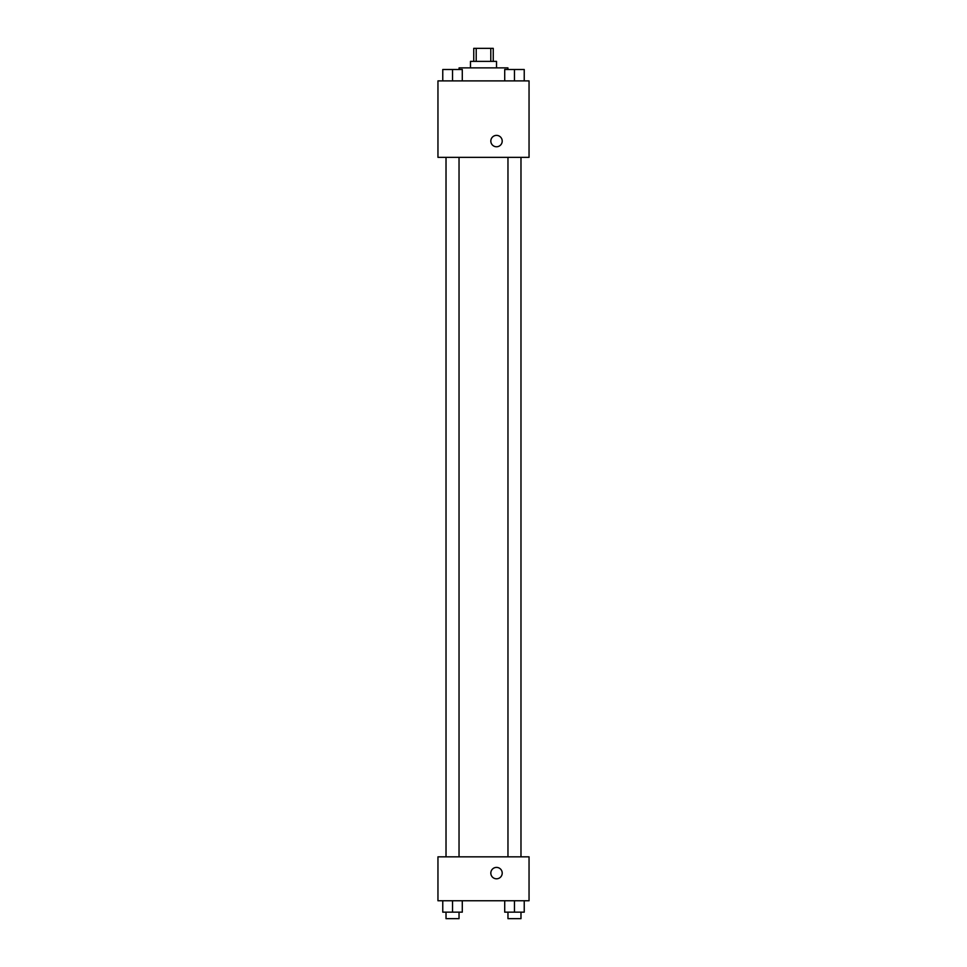 <?xml version="1.0" encoding="UTF-8"?>
<svg xmlns="http://www.w3.org/2000/svg" width="967" height="967" viewBox="0 0 967 967"><rect width="100%" height="100%" fill="white"/><g stroke="black" fill="none" stroke-linecap="round" stroke-linejoin="round"><path stroke-width="1.45" d="M476.211 61.368L476.211 48.35L473.745 48.35L473.745 61.368M476.211 48.35L493.255 48.35L493.255 61.368M490.789 61.368L490.789 48.35M470.482 67.871L470.482 61.368L496.518 61.368L496.518 67.871M507.905 69.503L507.905 67.871L459.095 67.871L459.095 69.503M437.954 80.89L529.046 80.89L529.046 157.343L437.954 157.343L437.954 80.89M496.518 146.766A5.693 5.693 0 0 1 491.587 138.233A5.693 5.693 0 0 1 501.45 138.233A5.693 5.693 0 0 1 496.518 146.766M437.954 856.835L529.046 856.835L529.046 900.761L437.954 900.761L437.954 856.835M496.518 878.798A5.693 5.693 0 0 1 491.587 870.252A5.693 5.693 0 0 1 501.45 870.252A5.693 5.693 0 0 1 496.518 878.798M504.714 900.761L504.714 912.147L524.235 912.147L524.235 900.761L524.235 912.147M514.468 912.147L514.468 900.761M520.983 912.147L520.983 918.65L507.965 918.65L507.965 912.147M442.765 900.761L442.765 912.147L462.286 912.147L462.286 900.761L462.286 912.147M452.532 912.147L452.532 900.761M459.035 912.147L459.035 918.65L446.017 918.65L446.017 912.147M504.714 80.89L504.714 69.503L524.235 69.503L524.235 80.89L524.235 69.503M514.468 80.89L514.468 69.503M520.983 69.503L507.965 69.503M442.765 80.89L442.765 69.503L462.286 69.503L462.286 80.89L462.286 69.503M452.532 80.89L452.532 69.503M459.035 69.503L446.017 69.503M507.965 157.343L507.965 856.835M520.983 157.343L520.983 856.835M459.035 856.835L459.035 157.343M446.017 856.835L446.017 157.343"/></g></svg>

